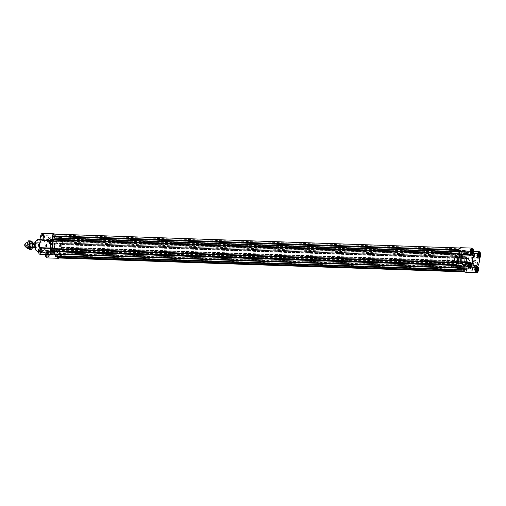 <?xml version="1.0" encoding="UTF-8"?>
<svg xmlns="http://www.w3.org/2000/svg" width="506" height="506" viewBox="0 0 506 506"><rect width="100%" height="100%" fill="white"/><g stroke="black" fill="none" stroke-linecap="round" stroke-linejoin="round"><path stroke-width="0.38" stroke-dasharray="2.53 1.9" d="M467.803 252.431L61.27 238.522L61.618 237.991A2.998 1.499 -88 0 1 62.421 240.945L468.954 254.853A2.998 1.499 92 0 0 468.151 251.899L467.803 252.431A2.271 1.132 92 0 0 467.544 252.361A2.271 1.132 92 0 0 466.368 254.164L465.975 254.379A8.166 4.086 92 0 0 465.805 254.025L466.418 252.026L466.07 251.627L465.684 253.487L464.413 252.02L465.071 250.476L464.723 250.078L464.116 252.07A8.166 4.086 92 0 0 463.123 251.792A8.166 4.086 92 0 0 461.757 252.203L461.478 251.646A2.271 1.132 92 0 0 460.745 248.794L460.599 248.003A2.998 1.499 92 0 0 460.511 247.997A2.998 1.499 92 0 0 459.075 249.762L459.322 250.432A2.271 1.132 92 0 0 460.118 253.209L460.207 253.987A8.166 4.086 92 0 0 460.074 254.24M460.745 248.794L54.212 234.885A2.271 1.132 -88 0 1 54.945 237.738L55.217 238.301A8.166 4.086 -88 0 1 56.59 237.883A8.166 4.086 -88 0 1 57.576 238.162L58.19 236.169L58.538 236.568L57.88 238.111L59.151 239.578L59.537 237.719L59.885 238.117L59.272 240.116A8.166 4.086 -88 0 1 59.436 240.47L59.834 240.255A2.271 1.132 -88 0 1 61.011 238.452A2.271 1.132 -88 0 1 61.27 238.522M60.233 247.94L466.772 261.849L467.917 261.823L467.93 261.007L466.949 261.349L467.006 258.351L467.98 258.648L467.993 257.832L466.848 257.858A8.166 4.086 92 0 0 466.791 257.377L467.082 256.801A2.271 1.132 92 0 0 467.386 256.896A2.271 1.132 92 0 0 468.55 255.188L62.017 241.28A2.271 1.132 -88 0 1 60.853 242.988A2.271 1.132 -88 0 1 60.549 242.893L60.252 243.468A8.166 4.086 -88 0 1 60.315 243.949L61.46 243.924L61.441 244.74L60.473 244.449L60.416 247.44L61.397 247.099L61.384 247.915L60.233 247.94A8.166 4.086 -88 0 1 60.201 248.18L61.169 249.3L60.954 250.008L60.208 248.781L59.411 251.387L60.322 252.07L60.106 252.779L59.132 251.659L465.665 265.568A8.166 4.086 -88 0 1 465.482 265.922L465.571 266.694A2.271 1.132 -88 0 1 466.368 269.477L59.828 255.568A2.271 1.132 92 0 0 59.038 252.791L58.949 252.013A8.166 4.086 92 0 0 59.132 251.659M465.805 254.025L59.272 240.116M467.278 255.84A1.246 0.626 92 0 0 467.424 255.878A1.246 0.626 92 0 0 468.088 254.651A1.246 0.626 92 0 0 467.506 253.38A1.246 0.626 92 0 0 466.855 254.461A1.246 0.626 92 0 0 467.278 255.84M60.745 241.931A1.246 0.626 -88 0 1 60.315 240.559A1.246 0.626 -88 0 1 60.973 239.477A1.246 0.626 -88 0 1 61.555 240.742A1.246 0.626 -88 0 1 60.891 241.969A1.246 0.626 -88 0 1 60.745 241.931M460.226 252.203A1.246 0.626 92 0 0 460.365 252.241A1.246 0.626 92 0 0 461.036 251.014A1.246 0.626 92 0 0 460.454 249.743A1.246 0.626 92 0 0 459.796 250.824A1.246 0.626 92 0 0 460.226 252.203M53.693 238.294A1.246 0.626 -88 0 1 53.263 236.922A1.246 0.626 -88 0 1 53.921 235.84A1.246 0.626 -88 0 1 54.496 237.105A1.246 0.626 -88 0 1 53.832 238.332A1.246 0.626 -88 0 1 53.693 238.294M464.116 252.07L57.576 238.162M464.723 250.078L58.19 236.169M465.071 250.476L58.538 236.568M464.951 250.868L58.418 236.966M464.818 250.717L58.279 236.808M464.413 252.02L57.88 238.111M465.684 253.487L59.151 239.578M466.083 252.178L59.55 238.269M465.95 252.026L59.417 238.117M466.07 251.627L59.537 237.719M466.418 252.026L59.885 238.117M466.848 257.858L60.315 243.949M467.993 257.832L61.46 243.924M467.98 258.648L61.441 244.74M467.753 258.655L61.22 244.746M467.759 258.332L61.22 244.43M467.006 258.351L60.473 244.449M466.949 261.349L60.416 247.44M467.702 261.33L61.163 247.421M467.702 261.007L61.169 247.105M467.93 261.007L61.397 247.099M467.917 261.823L61.384 247.915M459.322 250.432L458.803 250.413M54.066 234.101L54.212 234.885M460.846 248.136L54.313 234.227M62.421 240.945L62.346 241.451L62.017 241.28M468.55 255.188L468.879 255.353L468.954 254.853M468.879 255.353L62.346 241.451M467.905 251.773L61.371 237.864M468.151 251.899L61.618 237.991M461.674 268.686L461.693 267.895A8.166 4.086 -88 0 1 459.714 265.53L459.322 265.745A2.271 1.132 -88 0 1 458.145 267.547A2.271 1.132 -88 0 1 457.886 267.478L457.538 268.009A2.998 1.499 -88 0 1 456.735 265.055L456.81 264.549L457.139 264.72A2.271 1.132 -88 0 1 458.303 263.012A2.271 1.132 -88 0 1 458.607 263.107L458.904 262.532L457.43 262.481M52.276 249.123L52.074 249.199A2.271 1.132 92 0 0 51.764 249.104M457.886 267.478L51.353 253.569A2.271 1.132 92 0 0 51.612 253.639A2.271 1.132 92 0 0 52.788 251.836L53.181 251.621A8.166 4.086 92 0 0 55.16 253.987L55.148 254.36M466.368 269.477L466.614 270.147A2.998 1.499 -88 0 1 465.178 271.905A2.998 1.499 -88 0 1 465.09 271.899L464.944 271.115A2.271 1.132 -88 0 1 464.211 268.262L463.932 267.699A8.166 4.086 -88 0 1 463.692 267.845L57.159 253.936A8.166 4.086 92 0 0 57.399 253.797L57.678 254.354A2.271 1.132 92 0 0 57.804 256.371M458.335 261.988A3.289 1.644 92 0 1 458.853 262.184A8.166 4.086 92 0 1 458.834 262.007A8.166 4.086 92 0 0 458.904 262.532M463.426 268.749L463.433 268.193L461.934 268.224L461.927 268.699M463.692 267.845L463.654 269.641M466.772 261.849A8.166 4.086 -88 0 1 466.734 262.083L467.702 263.202L467.487 263.917L466.747 262.684L465.944 265.296L466.855 265.973L466.64 266.687L465.665 265.568M465.463 267.706A1.246 0.626 -88 0 1 465.893 269.078A1.246 0.626 -88 0 1 465.235 270.16A1.246 0.626 -88 0 1 464.653 268.895A1.246 0.626 -88 0 1 465.324 267.668A1.246 0.626 -88 0 1 465.463 267.706M458.411 264.069A1.246 0.626 -88 0 1 458.841 265.441A1.246 0.626 -88 0 1 458.183 266.523A1.246 0.626 -88 0 1 457.601 265.258A1.246 0.626 -88 0 1 458.265 264.031A1.246 0.626 -88 0 1 458.411 264.069M459.372 258.161A7.261 3.631 -88 0 1 463.091 252.696A7.261 3.631 -88 0 1 466.475 260.078A7.261 3.631 -88 0 1 462.598 267.212A7.261 3.631 -88 0 1 459.372 258.161A7.261 3.631 92 0 0 462.598 267.212A7.261 3.631 92 0 0 466.317 261.741A7.261 3.631 92 0 0 463.091 252.696A7.261 3.631 92 0 0 459.372 258.161M58.93 253.797A1.246 0.626 92 0 0 58.791 253.759A1.246 0.626 92 0 0 58.12 254.986A1.246 0.626 92 0 0 58.702 256.257A1.246 0.626 92 0 0 59.36 255.176A1.246 0.626 92 0 0 58.93 253.797M51.871 250.16A1.246 0.626 92 0 0 51.732 250.122A1.246 0.626 92 0 0 51.068 251.349A1.246 0.626 92 0 0 51.644 252.62A1.246 0.626 92 0 0 52.301 251.539A1.246 0.626 92 0 0 51.871 250.16M461.693 267.895L55.16 253.987M52.839 244.259A7.261 3.631 -88 0 1 56.558 238.788A7.261 3.631 -88 0 1 59.936 246.169A7.261 3.631 -88 0 1 56.065 253.304A7.261 3.631 -88 0 1 52.839 244.259A7.261 3.631 -88 0 1 56.558 238.788A7.261 3.631 -88 0 1 59.752 243.361A7.261 3.631 -88 0 1 56.065 253.304A7.261 3.631 -88 0 1 52.839 244.259M55.116 256.276L55.521 256.27L55.401 254.322L56.9 254.284L56.704 256.238L57.115 256.226L57.159 253.936M462.054 270.172L55.521 256.27M55.369 255.815L461.908 269.723L55.533 255.815M461.934 268.224L55.401 254.322M463.433 268.193L56.9 254.284M56.71 255.783L461.908 269.647L56.868 255.783M462.06 270.103L56.704 256.238M463.648 270.134L57.115 256.226M466.64 266.687L60.106 252.779M466.855 265.973L60.322 252.07M466.665 265.751L60.132 251.843M466.583 266.029L60.043 252.121M465.944 265.296L59.411 251.387M466.747 262.684L60.208 248.781M467.38 263.417L60.846 249.509M467.297 263.696L60.758 249.787M467.487 263.917L60.954 250.008M467.702 263.202L61.169 249.3M466.734 262.083L60.201 248.18M50.632 250.66A2.271 1.132 92 0 0 50.606 250.812L50.277 250.647M457.139 264.72L50.606 250.812M457.785 268.136L457.323 268.123M51.251 254.227L51.353 253.569M58.728 257.997A2.998 1.499 92 0 0 60.081 256.238L59.828 255.568M466.69 269.641L60.157 255.739M60.081 256.238L466.614 270.147M464.944 271.115L463.983 271.083M464.843 271.773L464.375 271.754M465.09 271.899L464.489 271.88M40.923 250.641L41.498 249.515L42.251 249.907L42.428 251.419L41.846 252.545L41.094 252.152L40.923 250.641L39.348 250.59L39.525 252.102L40.278 252.488L40.853 251.362L40.682 249.85L39.93 249.464L39.348 250.59M39.93 249.464L41.498 249.515M40.682 249.85L42.251 249.907M40.853 251.362L42.428 251.419M40.278 252.488L41.846 252.545M39.525 252.102L41.094 252.152M41.131 250.748A1.132 0.569 -88 0 1 41.713 249.894A1.132 0.569 -88 0 1 42.213 251.311A1.132 0.569 -88 0 1 41.631 252.165A1.132 0.569 -88 0 1 41.131 250.748M44.092 235.22L44.629 236.315L44.395 237.839L43.624 238.263L43.092 237.169L43.326 235.644L44.092 235.22L42.523 235.163L41.751 235.594L41.517 237.112L42.055 238.212L42.82 237.788L43.054 236.264L42.523 235.163M43.054 236.264L44.629 236.315M42.82 237.788L44.395 237.839M42.055 238.212L43.624 238.263M41.517 237.112L43.092 237.169M41.751 235.594L43.326 235.644M43.314 236.46A1.132 0.569 -88 0 1 43.895 235.606A1.132 0.569 -88 0 1 44.401 237.023A1.132 0.569 -88 0 1 43.82 237.877A1.132 0.569 -88 0 1 43.314 236.46M51.669 240.767L51.087 241.893L50.341 241.501L50.164 239.989L50.739 238.864L51.492 239.256L51.669 240.767L50.094 240.711L49.923 239.199L49.171 238.813L48.595 239.939L48.766 241.451L49.518 241.836L50.094 240.711M49.518 241.836L51.087 241.893M48.766 241.451L50.341 241.501M48.595 239.939L50.164 239.989M49.171 238.813L50.739 238.864M49.923 239.199L51.492 239.256M50.372 240.097A1.132 0.569 -88 0 1 50.954 239.243A1.132 0.569 -88 0 1 51.46 240.66A1.132 0.569 -88 0 1 50.878 241.514A1.132 0.569 -88 0 1 50.372 240.097M48.494 256.188L47.962 255.094L48.197 253.569L48.962 253.145L49.499 254.24L49.265 255.764L46.925 256.137L47.691 255.707L47.925 254.189L47.393 253.089L46.622 253.512L46.388 255.037L46.925 256.137M46.388 255.037L47.962 255.094M46.622 253.512L48.197 253.569M47.393 253.089L48.962 253.145M47.925 254.189L49.499 254.24M47.691 255.707L49.265 255.764M48.184 254.385A1.132 0.569 -88 0 1 48.766 253.531A1.132 0.569 -88 0 1 49.272 254.948A1.132 0.569 -88 0 1 48.69 255.802A1.132 0.569 -88 0 1 48.184 254.385M46.931 251.469A1.132 0.569 -88 0 1 46.35 252.323A1.132 0.569 -88 0 1 45.818 251.172A1.132 0.569 -88 0 1 46.425 250.059A1.132 0.569 -88 0 1 46.931 251.469M49.114 237.181A1.132 0.569 -88 0 1 48.532 238.035A1.132 0.569 -88 0 1 48.007 236.884A1.132 0.569 -88 0 1 48.614 235.771A1.132 0.569 -88 0 1 49.114 237.181M56.172 240.818A1.132 0.569 -88 0 1 55.59 241.672A1.132 0.569 -88 0 1 55.059 240.521A1.132 0.569 -88 0 1 55.666 239.408A1.132 0.569 -88 0 1 56.172 240.818M53.984 255.106A1.132 0.569 -88 0 1 53.402 255.96A1.132 0.569 -88 0 1 52.877 254.809A1.132 0.569 -88 0 1 53.484 253.696A1.132 0.569 -88 0 1 53.984 255.106M56.558 250.717A1.815 1.531 -62.7 0 0 59.493 251.476A1.815 1.531 -62.7 0 0 58.962 249.161A1.815 1.531 -62.7 0 0 56.558 250.717M56.451 250.666A1.815 1.531 117.3 0 1 58.854 249.104A1.815 1.531 117.3 0 1 57.191 252.33A1.815 1.531 117.3 0 1 56.451 250.666M53.206 247.067A2.226 1.872 -62.7 0 0 54.117 249.11A2.226 1.872 -62.7 0 0 56.798 247.997A2.226 1.872 -62.7 0 0 56.153 245.157A2.226 1.872 -62.7 0 0 53.206 247.067M50.821 245.84A2.226 1.872 117.3 0 1 53.762 243.93A2.226 1.872 117.3 0 1 54.414 246.764A2.226 1.872 117.3 0 1 51.726 247.883A2.226 1.872 117.3 0 1 50.821 245.84M53.029 251.59A3.289 1.644 -88 0 1 53.358 251.533A3.289 1.644 -88 0 1 54.819 255.631L55.546 250.875L53.484 249.812A6.806 3.403 -88 0 1 52.883 251.046L53.029 251.59L46.938 251.381A3.289 1.644 92 0 1 47.273 251.324A3.289 1.644 92 0 1 48.804 254.67A3.289 1.644 92 0 1 47.045 257.902M35.958 244.721A2.72 1.36 -88 0 1 37.355 242.671A2.72 1.36 -88 0 1 38.62 245.442A2.72 1.36 -88 0 1 37.166 248.117A2.72 1.36 -88 0 1 35.958 244.721M56.773 245.435A2.72 1.36 -88 0 1 58.171 243.386A2.72 1.36 -88 0 1 59.436 246.156A2.72 1.36 -88 0 1 57.988 248.825A2.72 1.36 -88 0 1 56.773 245.435M54.661 234.114A3.289 1.644 -88 0 1 55.394 238.193A8.166 4.086 -88 0 1 56.59 237.883A8.166 4.086 -88 0 1 59.316 240.211A3.289 1.644 -88 0 1 61.043 237.434A3.289 1.644 -88 0 1 62.504 241.533L60.322 255.821A3.289 1.644 -88 0 1 59.322 258.022M57.21 256.346A3.289 1.644 -88 0 1 57.222 253.904A8.166 4.086 -88 0 1 56.033 254.208A8.166 4.086 -88 0 1 53.301 251.88A3.289 1.644 -88 0 1 52.396 254.271M52.883 251.046L46.792 250.837A6.806 3.403 -88 0 1 45.787 251.994L54.983 252.311L55.262 253.835L57.222 253.904M55.325 252.861L45.932 252.538A3.289 1.644 92 0 0 45.521 254.455M57.007 241.343A3.289 1.644 -88 0 1 56.305 243.234L56.685 243.43L57.007 241.343L62.504 241.533M55.546 250.875A0.904 0.765 -62.7 0 0 55.167 250.831A3.858 3.251 117.3 0 1 53.364 250.565A3.858 3.251 117.3 0 1 51.96 246.321A3.858 3.251 117.3 0 1 55.704 243.399L56.685 243.43M56.305 243.234L52.055 243.709L51.277 242.981L50.587 243.285L51.34 249.521L53.484 249.812M42.175 239.977A3.289 1.644 92 0 0 42.504 239.92L51.897 240.242L51.846 240.774L51.34 240.761M51.574 240.268L51.897 240.242L51.574 240.268M42.656 240.464A6.806 3.403 -88 0 1 43.661 239.306L52.852 239.616L53.434 238.124L55.394 238.193M52.902 239.085L43.51 238.762A3.289 1.644 92 0 0 43.813 235.303A3.289 1.644 92 0 0 42.403 233.399M50.594 248.743L41.207 248.421L41.486 248.104L50.676 248.414L50.594 248.743L50.36 248.206L52.32 248.275M41.207 248.421A3.289 1.644 92 0 0 40.214 247.687M39.987 254.265A3.289 1.644 92 0 0 41.732 250.375L51.125 250.698L51.207 250.369L42.011 250.053A6.806 3.403 -88 0 1 41.486 248.104M53.301 251.88L51.34 251.811L51.125 250.698M54.983 252.311A6.806 3.403 -88 0 1 53.687 252.766A6.806 3.403 -88 0 1 51.207 250.369M50.676 248.414A6.806 3.403 -88 0 1 50.663 244.284A6.806 3.403 -88 0 1 51.846 240.774M41.581 239.724A6.806 3.403 -88 0 1 43.383 238.794A6.806 3.403 -88 0 1 46.552 245.714A6.806 3.403 -88 0 1 42.921 252.399A6.806 3.403 -88 0 1 40.999 251.084A6.806 3.403 -88 0 1 39.866 247.75M52.852 239.616A6.806 3.403 -88 0 1 54.148 239.161A6.806 3.403 -88 0 1 56.628 241.564L47.431 241.248A6.806 3.403 -88 0 1 47.962 243.196L50.587 243.285M46.792 250.837L46.938 251.381M41.226 248.807A2.271 1.132 -88 0 1 42.004 251.305A2.271 1.132 -88 0 1 40.809 253.272A2.271 1.132 -88 0 1 39.753 250.963A2.271 1.132 -88 0 1 40.967 248.737A2.271 1.132 -88 0 1 41.226 248.807M40.436 248.775A2.271 1.132 -88 0 1 41.22 251.28A2.271 1.132 -88 0 1 40.025 253.24A2.271 1.132 -88 0 1 38.968 250.938A2.271 1.132 -88 0 1 40.176 248.705A2.271 1.132 -88 0 1 40.436 248.775M41.239 248.693A2.385 1.189 -88 0 1 42.061 251.318A2.385 1.189 -88 0 1 40.809 253.386A2.385 1.189 -88 0 1 39.696 250.963A2.385 1.189 -88 0 1 40.967 248.623A2.385 1.189 -88 0 1 41.239 248.693M40.455 248.667A2.385 1.189 92 0 0 40.183 248.591A2.385 1.189 92 0 0 38.911 250.938A2.385 1.189 92 0 0 40.018 253.354A2.385 1.189 92 0 0 41.277 251.292A2.385 1.189 92 0 0 40.455 248.667M46.856 254.082A2.271 1.132 -88 0 1 48.019 252.374A2.271 1.132 -88 0 1 49.076 254.676A2.271 1.132 -88 0 1 47.868 256.909A2.271 1.132 -88 0 1 46.856 254.082M46.071 254.05A2.271 1.132 -88 0 1 47.235 252.342A2.271 1.132 -88 0 1 48.291 254.651A2.271 1.132 -88 0 1 47.083 256.877A2.271 1.132 -88 0 1 46.071 254.05M46.805 254.05A2.385 1.189 -88 0 1 48.026 252.26A2.385 1.189 -88 0 1 49.133 254.682A2.385 1.189 -88 0 1 47.861 257.023A2.385 1.189 -88 0 1 46.805 254.05M46.021 254.025A2.385 1.189 92 0 0 47.077 256.991A2.385 1.189 92 0 0 48.348 254.651A2.385 1.189 92 0 0 47.241 252.228A2.385 1.189 92 0 0 46.021 254.025M49.797 242.551A2.271 1.132 -88 0 1 49.012 240.053A2.271 1.132 -88 0 1 50.208 238.086A2.271 1.132 -88 0 1 51.264 240.388A2.271 1.132 -88 0 1 50.05 242.621A2.271 1.132 -88 0 1 49.797 242.551M49.006 242.526A2.271 1.132 -88 0 1 48.228 240.021A2.271 1.132 -88 0 1 49.424 238.06A2.271 1.132 -88 0 1 50.48 240.363A2.271 1.132 -88 0 1 49.265 242.595A2.271 1.132 -88 0 1 49.006 242.526M49.778 242.659A2.385 1.189 -88 0 1 48.956 240.034A2.385 1.189 -88 0 1 50.214 237.972A2.385 1.189 -88 0 1 51.321 240.394A2.385 1.189 -88 0 1 50.05 242.735A2.385 1.189 -88 0 1 49.778 242.659M48.993 242.633A2.385 1.189 92 0 0 49.265 242.709A2.385 1.189 92 0 0 50.537 240.363A2.385 1.189 92 0 0 49.424 237.946A2.385 1.189 92 0 0 48.171 240.008A2.385 1.189 92 0 0 48.993 242.633M42.011 250.053L41.732 250.375M45.932 252.538L45.787 251.994M51.277 242.981L48.241 242.88A3.289 1.644 92 0 0 49.234 243.614A3.289 1.644 92 0 0 50.986 240.382A3.289 1.644 92 0 0 49.455 237.036A3.289 1.644 92 0 0 47.709 240.926L57.102 241.248L56.628 241.564M48.241 242.88L47.962 243.196M47.431 241.248L47.709 240.926M59.316 240.211L57.355 240.148L57.102 241.248M53.434 238.124A8.166 4.086 -88 0 1 54.623 237.814A8.166 4.086 -88 0 1 57.355 240.148M55.262 253.835A8.166 4.086 -88 0 1 54.066 254.145A8.166 4.086 -88 0 1 51.34 251.811M44.161 237.276A2.271 1.132 -88 0 1 42.997 238.984A2.271 1.132 -88 0 1 41.941 236.675A2.271 1.132 -88 0 1 43.149 234.449A2.271 1.132 -88 0 1 44.161 237.276M43.371 237.251A2.271 1.132 -88 0 1 42.213 238.958A2.271 1.132 -88 0 1 41.157 236.65A2.271 1.132 -88 0 1 42.365 234.423A2.271 1.132 -88 0 1 43.371 237.251M44.212 237.301A2.385 1.189 -88 0 1 42.991 239.098A2.385 1.189 -88 0 1 41.884 236.675A2.385 1.189 -88 0 1 43.155 234.335A2.385 1.189 -88 0 1 44.212 237.301M43.427 237.276A2.385 1.189 92 0 0 42.371 234.31A2.385 1.189 92 0 0 41.1 236.65A2.385 1.189 92 0 0 42.207 239.072A2.385 1.189 92 0 0 43.427 237.276M43.51 238.762L43.661 239.306M40.828 240.698A5.901 2.947 -88 0 1 42.567 239.673A5.901 2.947 -88 0 1 45.312 245.669A5.901 2.947 -88 0 1 42.162 251.463A5.901 2.947 -88 0 1 40.499 250.325A5.901 2.947 -88 0 1 39.594 247.902M54.604 244.316A7.261 3.631 -88 0 1 58.329 238.851A7.261 3.631 -88 0 1 61.707 246.232A7.261 3.631 -88 0 1 57.829 253.367A7.261 3.631 -88 0 1 54.604 244.316M474.717 270.381L475.469 270.773L476.045 269.647L475.874 268.136L475.121 267.744L474.546 268.869L474.717 270.381L476.291 270.438M477.044 270.824L475.469 270.773M476.513 268.155L475.874 268.136M476.69 267.8L475.121 267.744M476.114 268.926L474.546 268.869M474.754 268.977A1.132 0.569 92 0 0 475.254 270.394A1.132 0.569 92 0 0 475.836 269.54A1.132 0.569 92 0 0 475.336 268.123A1.132 0.569 92 0 0 474.754 268.977M467.702 264.524L467.474 266.048L468.006 267.143L468.771 266.719L469.005 265.195L468.474 264.1L467.702 264.524L469.277 264.581M469.043 266.099L467.474 266.048M469.574 267.2L468.006 267.143M469.353 266.738L468.771 266.719M470.042 264.151L468.474 264.1M467.696 265.34A1.132 0.569 92 0 0 468.202 266.757A1.132 0.569 92 0 0 468.784 265.903A1.132 0.569 92 0 0 468.278 264.486A1.132 0.569 92 0 0 467.696 265.34M471.004 250.211L470.251 249.819L469.676 250.944L469.846 252.462L470.599 252.848L471.175 251.722L471.004 250.211L471.643 250.23M471.82 249.875L470.251 249.819M471.244 251.001L469.676 250.944M471.421 252.513L469.846 252.462M472.174 252.899L470.599 252.848M469.884 251.052A1.132 0.569 92 0 0 470.384 252.469A1.132 0.569 92 0 0 470.966 251.615A1.132 0.569 92 0 0 470.466 250.198A1.132 0.569 92 0 0 469.884 251.052M478.018 256.068L478.252 254.543L477.715 253.449L476.949 253.873L476.715 255.397L477.247 256.491L478.746 256.093M479.283 253.5L477.715 253.449M478.518 253.93L476.949 253.873M478.891 256.504L478.328 255.188M478.284 255.448L476.715 255.397M478.821 256.548L477.247 256.491M476.937 254.689A1.132 0.569 92 0 0 477.443 256.106A1.132 0.569 92 0 0 478.025 255.252A1.132 0.569 92 0 0 477.519 253.835A1.132 0.569 92 0 0 476.937 254.689M466.254 251.45A1.132 0.569 92 0 0 465.748 250.04A1.132 0.569 92 0 0 465.147 251.153A1.132 0.569 92 0 0 465.672 252.304A1.132 0.569 92 0 0 466.254 251.45M464.072 265.739A1.132 0.569 92 0 0 463.566 264.328A1.132 0.569 92 0 0 462.958 265.441A1.132 0.569 92 0 0 463.49 266.592A1.132 0.569 92 0 0 464.072 265.739M471.124 269.375A1.132 0.569 92 0 0 470.624 267.965A1.132 0.569 92 0 0 470.017 269.078A1.132 0.569 92 0 0 470.542 270.229A1.132 0.569 92 0 0 471.124 269.375M473.312 255.087A1.132 0.569 92 0 0 472.806 253.677A1.132 0.569 92 0 0 472.199 254.79A1.132 0.569 92 0 0 472.73 255.941A1.132 0.569 92 0 0 473.312 255.087M472.8 260.539A1.815 1.531 -62.7 0 0 469.872 259.787A1.815 1.531 -62.7 0 0 470.397 262.102A1.815 1.531 -62.7 0 0 472.8 260.539M472.693 260.482A1.815 1.531 117.3 0 1 470.289 262.045A1.815 1.531 117.3 0 1 471.953 258.819A1.815 1.531 117.3 0 1 472.693 260.482M476.152 264.189A2.226 1.872 -62.7 0 0 475.248 262.146A2.226 1.872 -62.7 0 0 472.56 263.265A2.226 1.872 -62.7 0 0 473.205 266.099A2.226 1.872 -62.7 0 0 476.152 264.189M473.761 262.956A2.226 1.872 117.3 0 1 470.82 264.872A2.226 1.872 117.3 0 1 470.169 262.032A2.226 1.872 117.3 0 1 472.857 260.919A2.226 1.872 117.3 0 1 473.761 262.956M473.812 260.381L471.744 259.319A6.806 3.403 92 0 0 471.586 257.687L471.864 257.371A3.289 1.644 92 0 0 472.851 258.104A3.289 1.644 92 0 0 474.539 255.625L473.812 260.381A0.904 0.765 -62.7 0 0 474.192 260.426A3.858 3.251 117.3 0 1 475.994 260.691A3.858 3.251 117.3 0 1 477.398 264.942A3.858 3.251 117.3 0 1 473.654 267.857L472.674 267.826L472.351 269.913A3.289 1.644 92 0 0 472.288 267.63L472.674 267.826M465.166 272.203A3.289 1.644 92 0 0 466.855 269.723L469.043 255.441A3.289 1.644 92 0 0 467.576 251.343A3.289 1.644 92 0 0 465.855 254.12A8.166 4.086 92 0 0 463.123 251.792A8.166 4.086 92 0 0 461.934 252.096A3.289 1.644 92 0 0 460.523 247.706M458.113 268.566A3.289 1.644 92 0 0 459.834 265.789A8.166 4.086 92 0 0 462.566 268.117A8.166 4.086 92 0 0 463.755 267.807A3.289 1.644 92 0 0 463.641 268.756M471.725 264.752L462.528 264.436A6.806 3.403 92 0 0 465.008 266.839A6.806 3.403 92 0 0 466.304 266.384L475.495 266.694A6.806 3.403 92 0 0 476.5 265.536L473.875 265.448L473.97 259.654L471.744 259.319M471.586 257.687L477.67 257.896A6.806 3.403 92 0 0 477.139 255.947L467.949 255.631A6.806 3.403 92 0 0 465.469 253.234A6.806 3.403 92 0 0 464.173 253.689L473.369 254.006M461.94 262.114A6.806 3.403 92 0 0 461.997 262.487L470.669 262.785M477.67 257.896L477.949 257.579L471.864 257.371M472.288 267.63L473.268 267.661C475.324 266.877 475.438 266.314 473.61 265.973L473.875 265.448M476.981 266.023L473.61 265.973L476.646 266.08A3.289 1.644 -88 0 1 476.981 266.023A3.289 1.644 -88 0 1 477.575 266.276M470.915 263.12L461.523 262.804L461.997 262.487M462.528 264.436L461.801 265.852L459.834 265.789M462.054 264.752L471.447 265.074M458.853 262.184L460.821 262.247L461.523 262.804M463.167 254.847L462.826 254.303L472.218 254.619M462.826 254.303L462.035 254.309M473.218 253.462L463.831 253.139L464.173 253.689M461.934 252.096L463.894 252.165L463.831 253.139M467.949 255.631L467.816 254.189L465.855 254.12M468.031 255.302L477.417 255.625A3.289 1.644 -88 0 1 477.493 254.138M479.29 258.25A3.289 1.644 -88 0 1 478.942 258.313A3.289 1.644 -88 0 1 477.949 257.579M470.877 253.557A2.271 1.132 92 0 0 471.137 253.626A2.271 1.132 92 0 0 472.345 251.4A2.271 1.132 92 0 0 471.288 249.091A2.271 1.132 92 0 0 470.093 251.058A2.271 1.132 92 0 0 470.877 253.557M470.858 253.67A2.385 1.189 92 0 0 471.13 253.74A2.385 1.189 92 0 0 472.402 251.4A2.385 1.189 92 0 0 471.295 248.977A2.385 1.189 92 0 0 470.036 251.046A2.385 1.189 92 0 0 470.858 253.67M477.183 254.436A2.271 1.132 92 0 0 478.189 257.263A2.271 1.132 92 0 0 479.403 255.037A2.271 1.132 92 0 0 478.347 252.728A2.271 1.132 92 0 0 477.183 254.436M477.949 254.619A2.271 1.132 92 0 0 478.973 257.295A2.271 1.132 92 0 0 479.106 257.282M477.126 254.41A2.385 1.189 92 0 0 478.189 257.377A2.385 1.189 92 0 0 479.46 255.037A2.385 1.189 92 0 0 478.347 252.614A2.385 1.189 92 0 0 477.126 254.41M479.131 257.39A2.385 1.189 -88 0 1 478.973 257.409A2.385 1.189 -88 0 1 477.898 254.556M476.418 267.086A2.271 1.132 92 0 0 476.159 267.016A2.271 1.132 92 0 0 474.951 269.243A2.271 1.132 92 0 0 476.007 271.551A2.271 1.132 92 0 0 477.196 269.584A2.271 1.132 92 0 0 476.418 267.086M476.437 266.978A2.385 1.189 92 0 0 476.165 266.902A2.385 1.189 92 0 0 474.894 269.243A2.385 1.189 92 0 0 476.001 271.665A2.385 1.189 92 0 0 477.253 269.603A2.385 1.189 92 0 0 476.437 266.978M477.417 255.625L477.139 255.947M476.646 266.08L476.5 265.536M475.495 266.694L475.634 267.2M471.263 267.086L466.254 266.915L466.304 266.384M463.755 267.807L465.722 267.876L466.254 266.915M461.801 265.852A8.166 4.086 92 0 0 464.527 268.186A8.166 4.086 92 0 0 465.722 267.876M467.816 254.189A8.166 4.086 92 0 0 465.09 251.855A8.166 4.086 92 0 0 463.894 252.165M470.112 266.207A2.271 1.132 92 0 0 469.1 263.379A2.271 1.132 92 0 0 467.892 265.612A2.271 1.132 92 0 0 468.948 267.914A2.271 1.132 92 0 0 470.112 266.207M470.163 266.238A2.385 1.189 92 0 0 469.106 263.265A2.385 1.189 92 0 0 467.835 265.606A2.385 1.189 92 0 0 468.942 268.028A2.385 1.189 92 0 0 470.163 266.238M457.601 258.104A7.261 3.631 92 0 0 460.827 267.149A7.261 3.631 92 0 0 464.704 260.014A7.261 3.631 92 0 0 461.327 252.633A7.261 3.631 92 0 0 457.601 258.104M25.3 246.757A1.879 0.936 92 0 0 26.552 245.555A1.879 0.936 92 0 0 25.951 243.184A1.879 0.936 92 0 0 25.42 243.222M26.337 242.754A2.271 1.132 -88 0 1 26.597 242.823A2.271 1.132 -88 0 1 27.381 245.321A2.271 1.132 -88 0 1 26.185 247.289M33.535 243.057A2.271 1.132 -88 0 1 34.332 245.043A2.271 1.132 -88 0 1 33.624 247.307M33.263 247.257A1.999 0.999 92 0 0 34.313 245.524A1.999 0.999 92 0 0 33.63 243.329A1.999 0.999 92 0 0 33.535 243.285M34.75 247.219L36.558 247.877L34.863 247.82M35.325 247.244L36.558 247.877M37.229 243.481L36.502 242.76L35.996 242.848L37.229 243.481L35.268 243.411L34.035 242.779M35.996 242.848L35.034 242.81M34.591 247.807A2.612 1.303 92 0 0 35.565 245.935A2.612 1.303 92 0 0 35.268 243.411M37.058 242.848A2.612 1.303 92 0 0 36.761 242.766A2.612 1.303 92 0 0 36.318 242.899A2.612 1.303 92 0 0 35.369 245.328A2.612 1.303 92 0 0 36.154 247.82A2.612 1.303 92 0 0 36.584 247.984A2.612 1.303 92 0 0 37.956 245.72A2.612 1.303 92 0 0 37.058 242.848M34.61 243.361A1.999 0.999 92 0 0 34.383 243.297A1.999 0.999 92 0 0 33.314 245.258A1.999 0.999 92 0 0 34.244 247.289A1.999 0.999 92 0 0 35.3 245.562A1.999 0.999 92 0 0 34.61 243.361M37.242 242.741A2.72 1.36 92 0 0 36.932 242.659A2.72 1.36 92 0 0 36.476 242.798A2.72 1.36 92 0 0 35.483 245.334A2.72 1.36 92 0 0 36.299 247.934A2.72 1.36 92 0 0 36.748 248.104A2.72 1.36 92 0 0 38.184 245.739A2.72 1.36 92 0 0 37.242 242.741M451.27 256.909A2.72 1.36 92 0 0 450.96 256.82A2.72 1.36 92 0 0 449.505 259.496A2.72 1.36 92 0 0 450.77 262.266A2.72 1.36 92 0 0 452.206 259.907A2.72 1.36 92 0 0 451.27 256.909M451.94 252.513A7.261 3.631 92 0 0 451.112 252.285A7.261 3.631 92 0 0 447.234 259.42A7.261 3.631 92 0 0 450.618 266.801A7.261 3.631 92 0 0 454.439 260.508A7.261 3.631 92 0 0 451.94 252.513M462.155 252.861A7.261 3.631 92 0 0 461.327 252.633A7.261 3.631 92 0 0 457.449 259.768A7.261 3.631 92 0 0 460.827 267.149A7.261 3.631 92 0 0 464.653 260.856A7.261 3.631 92 0 0 462.155 252.861M30.101 246.593A1.986 0.993 -88 0 1 30.309 243.538A1.986 0.993 -88 0 1 30.898 243.19A1.986 0.993 -88 0 1 31.555 243.753A1.986 0.993 -88 0 1 31.726 245.941A1.986 0.993 -88 0 1 30.758 247.162A1.986 0.993 -88 0 1 30.202 246.776A1.986 0.993 -88 0 1 30.101 246.593M31.461 247.466A2.385 1.189 92 0 0 32.365 245.227A2.385 1.189 92 0 0 31.612 242.931M29.943 243.696A1.986 0.993 -88 0 1 29.652 246.852A1.986 0.993 -88 0 1 29.146 247.105A1.986 0.993 -88 0 1 28.216 245.087A1.986 0.993 -88 0 1 29.278 243.133A1.986 0.993 -88 0 1 29.765 243.418A1.986 0.993 -88 0 1 29.943 243.696M32.656 247.51A3.858 1.929 92 0 0 33.054 244.145A3.858 1.929 92 0 0 32.808 242.975M29.69 243.399A2.385 1.189 92 0 0 29.481 243.07A2.385 1.189 92 0 0 27.956 243.544A2.385 1.189 92 0 0 27.849 246.605A2.385 1.189 92 0 0 29.342 247.187A2.385 1.189 92 0 0 29.69 243.399M30.752 241.931L29.386 241.368A3.858 1.929 -88 0 1 30.702 244.063L30.752 241.931L32.51 241.988M29.607 249.401L30.126 247.801A3.858 1.929 -88 0 1 28.241 248.844A3.858 1.929 -88 0 1 26.932 246.15A3.858 1.929 -88 0 1 27.501 242.412A3.858 1.929 -88 0 1 29.386 241.368L28.621 240.831M30.126 247.801L31.245 246.213L30.702 244.063A3.858 1.929 -88 0 1 30.126 247.801M32.827 242.975L33.004 246.277L32.485 247.877M33.004 246.277L31.245 246.213M460.118 253.209L459.125 253.177M460.207 253.987L459.631 253.968M461.757 252.203L55.217 238.301M461.478 251.646L54.945 237.738M466.791 257.377L60.252 243.468M467.082 256.801L60.549 242.893M466.368 254.164L59.834 240.255M59.436 240.47L465.975 254.379M458.607 263.107L52.074 249.199M459.322 265.745L52.788 251.836M459.714 265.53L53.181 251.621M465.571 266.694L59.038 252.791M465.482 265.922L58.949 252.013M57.399 253.797L463.932 267.699M464.211 268.262L57.678 254.354M54.819 255.631L60.322 255.821M55.704 243.399L55.318 243.203M55.167 250.831L53.105 249.768M38.247 239.528A5.901 2.947 -88 0 1 40.992 245.524A5.901 2.947 -88 0 1 37.842 251.318M34.87 244.164A4.99 2.498 -88 0 1 39.095 241.824A4.99 2.498 -88 0 1 37.811 250.198A4.99 2.498 -88 0 1 34.87 244.164M474.539 255.625L469.043 255.441M466.855 269.723L472.351 269.913M474.192 260.426L472.13 259.363M473.654 267.857L473.268 267.661M55.141 238.32L461.681 252.228M60.486 242.874L467.025 256.782M59.6 240.616L466.134 254.524M60.853 242.988L467.386 256.896M60.891 241.969L467.424 255.878M60.973 239.477L467.506 253.38M53.832 238.332L460.365 252.241M53.921 235.84L460.454 249.743M54.623 237.814L465.09 251.855M61.011 238.452L467.544 252.361M458.664 263.126L52.131 249.218M459.556 265.384L53.022 251.476M464.008 267.68L57.475 253.772M458.145 267.547L51.612 253.639M465.324 267.668L58.791 253.759M465.235 270.16L58.702 256.257M458.265 264.031L51.732 250.122M458.183 266.523L51.644 252.62M451.112 252.285L58.329 238.851M450.618 266.801L57.829 253.367M458.303 263.012L457.108 262.968M465.178 271.905L464.495 271.886M46.425 250.059L41.713 249.894M46.35 252.323L41.631 252.165M48.614 235.771L43.895 235.606M48.532 238.035L43.82 237.877M55.666 239.408L50.954 239.243M55.59 241.672L50.878 241.514M53.484 253.696L48.766 253.531M53.402 255.96L48.69 255.802M51.726 247.883L54.117 249.11M53.762 243.93L56.153 245.157M58.171 243.386L37.355 242.671M57.988 248.825L37.166 248.117M53.358 251.533L47.273 251.324M53.364 250.565L51.34 249.521M54.148 239.161L43.383 238.794M53.687 252.766L42.921 252.399M40.025 253.24L40.809 253.272M40.176 248.705L40.967 248.737M40.018 253.354L40.809 253.386M40.183 248.591L40.967 248.623M47.083 256.877L47.868 256.909M47.235 252.342L48.019 252.374M47.077 256.991L47.861 257.023M47.241 252.228L48.026 252.26M49.265 242.595L50.05 242.621M49.424 238.06L50.208 238.086M49.265 242.709L50.05 242.735M49.424 237.946L50.214 237.972M61.043 237.434L49.455 237.036M52.055 243.709L49.234 243.614M56.033 254.208L54.066 254.145M42.213 238.958L42.997 238.984M42.365 234.423L43.149 234.449M42.207 239.072L42.991 239.098M42.371 234.31L43.155 234.335M40.499 250.325L40.999 251.084M42.567 239.673L41.486 239.635M42.162 251.463L38.456 251.337M465.672 252.304L470.384 252.469M465.748 250.04L470.466 250.198M463.49 266.592L468.202 266.757M463.566 264.328L468.278 264.486M470.542 270.229L475.254 270.394M470.624 267.965L475.336 268.123M472.73 255.941L477.443 256.106M472.806 253.677L477.519 253.835M470.82 264.872L473.205 266.099M472.857 260.919L475.248 262.146M465.008 266.839L471.269 267.054M465.469 253.234L473.23 253.5M475.994 260.691L473.97 259.654M472.851 258.104L478.942 258.313M467.576 251.343L473.635 251.545M471.712 249.11L471.288 249.091M471.554 253.645L471.137 253.626M472.079 249.009L471.295 248.977M471.915 253.772L471.13 253.74M478.771 252.747L478.347 252.728M478.973 257.295L478.189 257.263M479.138 252.646L478.347 252.614M478.973 257.409L478.189 257.377M476.601 267.029L476.159 267.016M476.424 271.564L476.007 271.551M476.949 266.928L476.165 266.902M476.785 271.69L476.001 271.665M462.566 268.117L464.527 268.186M469.524 263.392L469.1 263.379M469.372 267.933L468.948 267.914M469.891 263.291L469.106 263.265M469.726 268.053L468.942 268.028M27.16 247.32L30.733 247.44M27.33 242.785L30.885 242.905M33.535 247.263L34.244 247.289M33.541 243.272L34.383 243.297M36.748 248.104L450.77 262.266M36.932 242.659L450.96 256.82M30.202 246.776L30.417 247.105M30.309 243.538L30.55 243.222M30.898 243.19L29.278 243.133M30.758 247.162L29.146 247.105M29.765 243.418L29.481 243.07M29.652 246.852L29.342 247.187"/><path stroke-width="0.76" d="M459.631 253.968L53.674 240.078L53.585 239.306A2.271 1.132 -88 0 1 52.788 236.523L52.542 235.853A2.998 1.499 -88 0 1 53.978 234.095A2.998 1.499 -88 0 1 54.066 234.101L459.827 247.978L53.978 234.095M458.803 250.413L52.788 236.523M458.822 250.261L52.466 236.359M458.917 249.755L52.542 235.853M53.674 240.078A8.166 4.086 92 0 0 52.365 248.623L52.276 249.123M463.167 254.847L462.826 254.303L460.074 254.24A8.166 4.086 92 0 0 458.834 262.007A8.166 4.086 92 0 1 460.074 254.24A3.289 1.644 92 0 1 458.778 250.71A3.289 1.644 92 0 1 460.523 247.706L472.111 248.098A3.289 1.644 -88 0 1 473.527 250.002A3.289 1.644 -88 0 1 473.218 253.462L473.369 254.006A6.806 3.403 92 0 0 472.364 255.163L463.167 254.847A6.806 3.403 92 0 0 461.978 258.357A6.806 3.403 92 0 0 461.94 262.114M461.927 268.699L462.054 270.172L461.649 270.185L461.674 268.686M463.654 269.641L463.237 270.147L463.426 268.749M55.148 254.36L55.116 256.276L461.649 270.185M463.237 270.147L462.06 270.103M457.108 262.968L51.764 249.104A2.271 1.132 92 0 0 50.632 250.66M456.64 264.543L50.277 250.647L50.202 251.147A2.998 1.499 92 0 0 51.005 254.101L457.323 268.123M456.589 265.049L50.202 251.147M457.228 267.997L51.005 254.101M57.804 256.371A2.271 1.132 92 0 0 58.411 257.206L58.557 257.997A2.998 1.499 92 0 0 58.645 258.003A2.998 1.499 92 0 0 58.728 257.997M463.983 271.083L58.411 257.206M464.375 271.754L58.31 257.864M464.489 271.88L58.557 257.997M59.322 258.022A3.289 1.644 -88 0 1 58.633 258.294A3.289 1.644 -88 0 1 57.21 256.346M45.521 254.455A3.289 1.644 92 0 0 47.045 257.902L58.633 258.294M52.396 254.271A3.289 1.644 -88 0 1 51.574 254.657A3.289 1.644 -88 0 1 50.043 251.318A3.289 1.644 -88 0 1 51.802 248.085A3.289 1.644 -88 0 1 52.32 248.275A8.166 4.086 -88 0 1 53.535 240.331A3.289 1.644 -88 0 1 52.244 236.802A3.289 1.644 -88 0 1 53.99 233.797A3.289 1.644 -88 0 1 54.661 234.114M53.535 240.331L51.574 240.268A8.166 4.086 -88 0 0 50.341 248.035M53.99 233.797L42.403 233.399A3.289 1.644 92 0 0 40.644 236.631A3.289 1.644 92 0 0 42.175 239.977L51.555 240.299M51.802 248.085L40.214 247.687A3.289 1.644 92 0 0 38.456 250.919A3.289 1.644 92 0 0 39.987 254.265L51.574 254.657M39.866 247.75A6.806 3.403 -88 0 1 39.898 243.917A6.806 3.403 -88 0 1 41.378 239.977A6.806 3.403 -88 0 1 41.581 239.724M51.34 240.761L42.656 240.464L42.523 239.989M39.594 247.902A5.901 2.947 -88 0 1 39.544 244.113A5.901 2.947 -88 0 1 40.828 240.698L41.378 239.977M477.044 270.824L476.291 270.438L476.114 268.926L476.69 267.8L477.443 268.186L477.62 269.698L477.044 270.824M477.62 269.698L476.197 269.647M477.443 268.186L476.513 268.155M469.043 266.099L469.277 264.581L470.042 264.151L470.58 265.252L470.346 266.77L469.574 267.2L469.043 266.099M470.346 266.77L469.353 266.738M470.58 265.252L469.182 265.201M472.572 250.261L472.749 251.773L472.174 252.899L471.421 252.513L471.244 251.001L471.82 249.875L472.572 250.261L471.643 250.23M472.749 251.773L471.326 251.729M478.328 255.188L478.518 253.93L479.283 253.5L479.821 254.6L479.587 256.125L478.746 256.093M479.821 254.6L478.423 254.55M479.587 256.125L478.891 256.504M463.641 268.756A3.289 1.644 92 0 0 465.166 272.203L476.753 272.601A3.289 1.644 -88 0 1 475.336 270.697A3.289 1.644 -88 0 1 475.64 267.238L471.263 267.086M469.922 262.386L458.335 261.988A3.289 1.644 92 0 0 456.576 265.22A3.289 1.644 92 0 0 458.113 268.566L469.701 268.964A3.289 1.644 -88 0 1 468.164 265.618A3.289 1.644 -88 0 1 469.922 262.386A3.289 1.644 -88 0 1 470.915 263.12L471.194 262.804A6.806 3.403 92 0 0 471.725 264.752L471.447 265.074A3.289 1.644 -88 0 1 469.701 268.964M472.743 258.724A6.806 3.403 92 0 0 475.773 267.206A6.806 3.403 92 0 0 479.403 260.52A6.806 3.403 92 0 0 476.235 253.601A6.806 3.403 92 0 0 472.743 258.724M470.669 262.785L471.194 262.804M462.37 254.354L471.883 254.676A3.289 1.644 -88 0 0 472.218 254.619L472.364 255.163M471.883 254.676A3.289 1.644 -88 0 1 470.352 251.33A3.289 1.644 -88 0 1 472.111 248.098M477.493 254.138A3.289 1.644 -88 0 1 479.163 251.735A3.289 1.644 -88 0 1 480.7 254.733A3.289 1.644 -88 0 1 479.29 258.25M471.662 253.588A2.271 1.132 92 0 0 471.921 253.658A2.271 1.132 92 0 0 473.129 251.425A2.271 1.132 92 0 0 472.073 249.123A2.271 1.132 92 0 0 470.877 251.09A2.271 1.132 92 0 0 471.662 253.588M471.643 253.696A2.385 1.189 -88 0 1 470.827 251.071A2.385 1.189 -88 0 1 472.079 249.009A2.385 1.189 -88 0 1 473.186 251.431A2.385 1.189 -88 0 1 471.915 253.772A2.385 1.189 -88 0 1 471.643 253.696M479.106 257.282A2.271 1.132 92 0 0 480.188 254.929A2.271 1.132 92 0 0 479.131 252.76A2.271 1.132 92 0 0 477.968 254.467A2.271 1.132 92 0 0 477.949 254.619M477.898 254.556A2.385 1.189 -88 0 1 477.911 254.436A2.385 1.189 -88 0 1 479.138 252.646A2.385 1.189 -88 0 1 480.245 254.904A2.385 1.189 -88 0 1 479.131 257.39M477.202 267.111A2.271 1.132 92 0 0 476.943 267.041A2.271 1.132 92 0 0 475.735 269.274A2.271 1.132 92 0 0 476.791 271.577A2.271 1.132 92 0 0 477.987 269.609A2.271 1.132 92 0 0 477.202 267.111M476.753 266.953A2.385 1.189 -88 0 1 476.949 266.928A2.385 1.189 -88 0 1 477.221 267.004A2.385 1.189 -88 0 1 478.037 269.628A2.385 1.189 -88 0 1 476.785 271.69A2.385 1.189 -88 0 1 475.678 269.685A2.385 1.189 -88 0 1 476.532 267.06M477.575 266.276A3.289 1.644 -88 0 1 478.461 269.983A3.289 1.644 -88 0 1 476.753 272.601M462.035 254.309A8.166 4.086 92 0 0 460.802 262.076M470.896 266.232A2.271 1.132 92 0 0 469.891 263.405A2.271 1.132 92 0 0 468.676 265.637A2.271 1.132 92 0 0 469.732 267.94A2.271 1.132 92 0 0 470.896 266.232M470.953 266.264A2.385 1.189 -88 0 1 469.726 268.053A2.385 1.189 -88 0 1 468.619 265.637A2.385 1.189 -88 0 1 469.891 263.291A2.385 1.189 -88 0 1 470.953 266.264M25.958 242.867L25.42 243.222A1.879 0.936 92 0 0 24.737 244.967A1.879 0.936 92 0 0 25.3 246.757L25.812 247.143A2.271 1.132 -88 0 1 25.129 244.98A2.271 1.132 -88 0 1 25.958 242.867A2.271 1.132 -88 0 1 26.337 242.754L27.33 242.785M27.16 247.32L26.185 247.289A2.271 1.132 -88 0 1 25.812 247.143M33.624 247.307A2.271 1.132 -88 0 1 33.118 247.523A2.271 1.132 -88 0 1 32.858 247.453A2.271 1.132 -88 0 1 32.08 244.955A2.271 1.132 -88 0 1 33.276 242.988A2.271 1.132 -88 0 1 33.535 243.057M33.535 243.285A1.999 0.999 92 0 0 33.402 243.266A1.999 0.999 92 0 0 32.333 245.227A1.999 0.999 92 0 0 33.263 247.257L33.535 247.263M34.863 247.82L33.364 247.175L34.75 247.219M35.034 242.81L34.035 242.779A2.612 1.303 92 0 0 33.067 244.651A2.612 1.303 92 0 0 33.364 247.175M31.612 242.931A2.385 1.189 92 0 0 30.55 243.222A2.385 1.189 92 0 0 30.297 246.89A2.385 1.189 92 0 0 30.417 247.105A2.385 1.189 92 0 0 31.461 247.466M30.6 248.92A3.858 1.929 92 0 0 32.485 247.877A3.858 1.929 92 0 0 32.656 247.51L31.366 249.464L29.234 248.364L29.285 246.232A3.858 1.929 92 0 0 30.6 248.92M32.808 242.975A3.858 1.929 92 0 0 31.745 241.451A3.858 1.929 92 0 0 29.86 242.494A3.858 1.929 92 0 0 29.285 246.232L28.741 244.075L30.379 240.894L32.51 241.988L32.827 242.975M30.379 240.894L28.621 240.831L27.501 242.412L26.932 246.15L27.476 248.307L29.607 249.401L31.366 249.464M29.234 248.364L27.476 248.307M28.741 244.075L26.982 244.018M459.125 253.177L53.585 239.306M457.43 262.481L52.365 248.623M38.456 251.337L37.842 251.318A5.901 2.947 -88 0 1 35.224 243.968A5.901 2.947 -88 0 1 38.247 239.528L41.486 239.635M464.495 271.886L58.645 258.003M37.842 251.318L36.299 250.647C36.211 250.116 34.648 250.717 34.762 244.056C36.236 239.117 36.4 240.274 38.247 239.528M471.269 267.054L475.773 267.206M473.23 253.5L476.235 253.601M473.635 251.545L479.163 251.735M472.073 249.123L471.712 249.11M471.921 253.658L471.554 253.645M479.131 252.76L478.771 252.747M476.943 267.041L476.601 267.029M476.791 271.577L476.424 271.564M469.891 263.405L469.524 263.392M469.732 267.94L469.372 267.933M30.733 247.44L33.118 247.523M30.885 242.905L33.276 242.988"/></g></svg>
